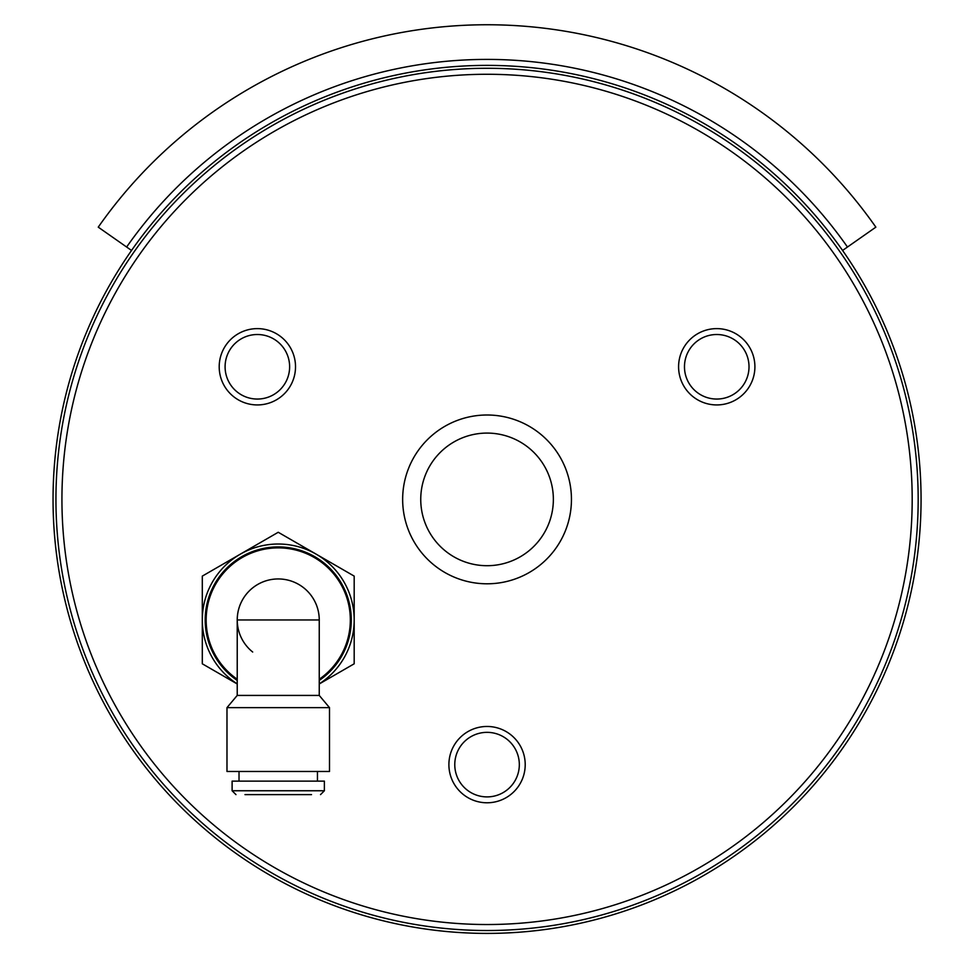 <?xml version="1.0" encoding="UTF-8"?>
<svg xmlns="http://www.w3.org/2000/svg" width="977" height="977" viewBox="0 0 977 977"><rect width="100%" height="100%" fill="white"/><g stroke="black" fill="none" stroke-linecap="round" stroke-linejoin="round"><path stroke-width="1.47" d="M921.067 499.394A434.008 434.008 0 0 0 270.055 123.529A434.008 434.008 0 0 0 270.055 875.258A434.008 434.008 0 0 0 921.067 499.394M271.496 126.045A431.113 431.113 0 0 1 918.172 499.394A431.113 431.113 0 0 1 271.496 872.754A431.113 431.113 0 0 1 271.496 126.045M697.663 333.731A38.164 38.164 0 0 0 697.663 399.825A38.164 38.164 0 0 0 754.903 366.778A38.164 38.164 0 0 0 697.663 333.731M467.971 731.578A38.164 38.164 0 0 0 467.971 797.672A38.164 38.164 0 0 0 525.211 764.625A38.164 38.164 0 0 0 467.971 731.578M238.278 333.731A38.164 38.164 0 0 0 238.278 399.825A38.164 38.164 0 0 0 295.518 366.778A38.164 38.164 0 0 0 238.278 333.731M444.853 426.314A84.388 84.388 0 0 0 444.853 572.485A84.388 84.388 0 0 0 571.447 499.394A84.388 84.388 0 0 0 444.853 426.314M274.488 131.223A425.142 425.142 0 0 0 274.488 867.576A425.142 425.142 0 0 0 912.188 499.394A425.142 425.142 0 0 0 274.488 131.223M453.902 441.97A66.302 66.302 0 0 0 453.902 556.817A66.302 66.302 0 0 0 553.361 499.394A66.302 66.302 0 0 0 453.902 441.97M241.221 338.836A32.278 32.278 0 0 0 241.221 394.732A32.278 32.278 0 0 0 289.632 366.778A32.278 32.278 0 0 0 241.221 338.836M470.914 736.67A32.278 32.278 0 0 0 470.914 792.579A32.278 32.278 0 0 0 519.324 764.625A32.278 32.278 0 0 0 470.914 736.67M700.607 338.836A32.278 32.278 0 0 0 700.607 394.732A32.278 32.278 0 0 0 749.017 366.778A32.278 32.278 0 0 0 700.607 338.836M237.228 619.955L319.247 619.955A41.01 41.01 0 0 0 278.237 578.946A41.01 41.01 0 0 0 237.228 619.955L237.228 695.429L319.247 695.429L319.247 619.955A41.01 41.01 0 0 0 278.237 578.946A41.01 41.01 0 0 0 252.689 652.025M244.971 794.619L311.516 794.619M237.228 695.429L226.982 707.641L329.505 707.641L319.247 695.429M226.982 707.641L226.982 771.476L329.505 771.476L329.505 707.641M324.376 790.759L232.111 790.759L232.111 781.124L324.376 781.124L324.376 790.759L320.517 794.619M319.247 679.235A72.078 72.078 0 0 0 332.18 572.131A72.078 72.078 0 0 0 224.307 572.131A72.078 72.078 0 0 0 237.228 679.235M319.247 683.876A75.937 75.937 0 0 0 316.206 554.191A75.937 75.937 0 0 0 202.3 619.955A75.937 75.937 0 0 0 237.228 683.876M319.247 683.973L354.187 663.798L354.187 576.112L278.237 532.27L202.3 576.112L202.3 663.798L237.228 683.973M237.228 680.407A73.043 73.043 0 0 1 205.194 619.955A73.043 73.043 0 0 1 312.445 555.412A73.043 73.043 0 0 1 319.247 680.407M131.529 250.454L98.25 227.153A474.639 474.639 0 0 1 875.856 227.153L842.577 250.454M126.631 247.034A439.992 439.992 0 0 1 847.474 247.034M232.111 790.759L235.97 794.619M317.452 781.124L317.452 771.476M239.023 781.124L239.023 771.476"/></g></svg>
